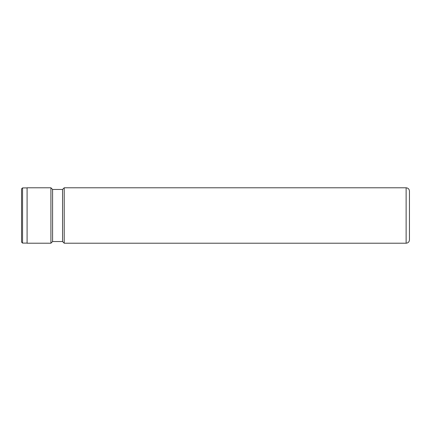 <?xml version="1.0" encoding="UTF-8"?>
<svg xmlns="http://www.w3.org/2000/svg" width="431" height="431" viewBox="0 0 431 431"><rect width="100%" height="100%" fill="white"/><g stroke="black" fill="none" stroke-linecap="round" stroke-linejoin="round"><path stroke-width="0.65" d="M21.55 242.098L21.55 188.902L22.547 187.905L22.547 243.095L21.55 242.098M406.126 187.792C408.146 187.991 409.251 189.096 409.45 191.116L409.45 239.884C409.251 241.904 408.146 243.009 406.126 243.208L406.126 187.792L64.219 187.792L64.219 243.208L406.126 243.208M64.219 243.208L62.554 241.543L62.554 189.457L52.582 189.457L50.917 187.792L27.094 187.792L27.094 243.208L50.917 243.208L50.917 187.792M62.554 241.543L52.582 241.543L52.582 189.457M409.45 215.5L409.45 202.543M27.094 243.095L22.547 243.095M52.582 241.543L50.917 243.208M62.554 189.457L64.219 187.792M27.094 187.905L22.547 187.905"/></g></svg>
